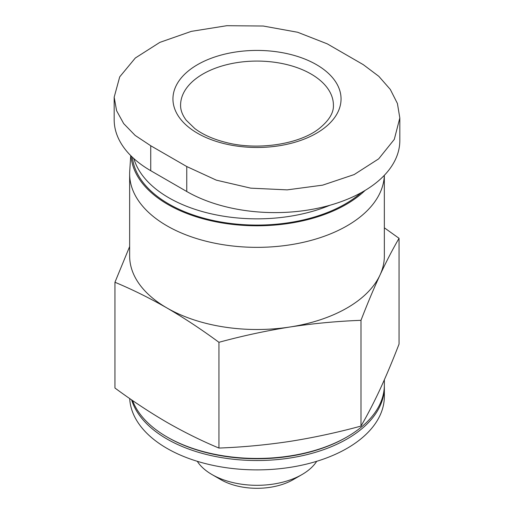 <?xml version="1.0" encoding="UTF-8"?>
<svg xmlns="http://www.w3.org/2000/svg" width="514" height="514" viewBox="0 0 514 514"><rect width="100%" height="100%" fill="white"/><g stroke="black" fill="none" stroke-linecap="round" stroke-linejoin="round"><path stroke-width="0.77" d="M129.644 246.54L114.95 282.263C132.137 289.414 149.471 297.985 166.947 307.97C184.282 318.076 201.61 329.519 218.938 342.298C242.614 335.854 266.291 330.759 289.96 327A127.356 73.528 180 0 1 166.947 307.97A127.356 73.528 180 0 1 129.644 255.978L129.644 173.828A127.356 73.528 180 0 1 129.734 171.104L130.729 155.607M360.989 320.325C367.33 303.877 373.672 288.772 380.019 275.009A127.356 73.528 180 0 1 289.96 327C313.636 323.434 337.312 321.205 360.989 320.325L360.989 426.087C337.312 432.525 313.636 437.626 289.96 441.385C266.291 444.951 242.614 447.174 218.938 448.06C201.751 440.903 184.423 432.338 166.947 422.354C149.613 412.241 132.278 400.798 114.95 388.025L114.95 282.263M129.644 173.828A127.356 73.528 180 0 0 255.709 247.35A127.356 73.528 180 0 0 384.331 175.319L384.356 255.978A127.356 73.528 180 0 1 380.019 275.009C386.361 261.433 392.702 249.2 399.05 238.31L384.356 227.818M114.179 97.178L114.179 119.756A124.812 72.056 0 0 0 150.737 170.706L186.755 191.504A124.812 72.056 0 0 0 322.773 207.123A124.812 72.056 0 0 0 399.821 140.553L399.821 117.976L394.289 139.39L378.677 158.852L354.172 174.567L322.676 185.143L287.185 189.872L250.761 188.156L216.336 180.157L186.755 166.542L150.737 145.751L135.176 135.439L123.688 123.604L116.582 110.69L114.179 97.178L119.711 76.862L135.323 58.005L159.828 42.386L191.324 31.367L226.815 25.7L263.239 26.028L297.664 32.266L327.245 43.844L363.263 64.642L378.824 76.329L390.312 89.442L397.418 103.494L399.821 117.976M329.994 205.24A124.812 72.056 180 0 1 133.884 158.614M361.278 192.628A124.812 72.056 180 0 1 224.721 222.633A124.812 72.056 180 0 1 132.406 157.245M365.113 190.411A126.02 72.757 180 0 1 225.864 223.532A126.02 72.757 180 0 1 131.083 155.96M316.438 64.642A84.052 48.528 180 0 1 278.755 145.828A84.052 48.528 180 0 1 175.807 86.397A84.052 48.528 180 0 1 316.438 64.642M399.05 238.31L399.05 344.078C392.702 360.52 386.361 375.625 380.019 389.394C373.672 402.963 367.33 415.196 360.989 426.087M218.938 342.298L218.938 448.06M384.344 385.956A127.356 73.528 180 0 1 384.356 386.997L384.356 396.358A127.356 73.528 180 0 1 258.902 469.88A127.356 73.528 180 0 1 129.701 398.549M384.356 386.997A127.356 73.528 180 0 1 268.192 460.242A127.356 73.528 180 0 1 131.61 399.873M384.356 379.795L384.356 384.922A127.356 73.528 180 0 1 347.053 436.913L346.153 437.433A126.084 72.795 180 0 1 167.847 437.433L166.947 436.913A127.356 73.528 180 0 1 132.541 400.515M347.053 436.913A127.356 73.528 180 0 1 166.947 436.913M316.727 461.296A63.678 36.764 180 0 1 302.026 474.544A63.678 36.764 180 0 1 211.974 474.544A63.678 36.764 180 0 1 197.273 461.296M302.026 474.544L293.192 479.646A51.182 29.549 180 0 1 220.808 479.646L211.974 474.544M186.755 191.504L186.755 166.542M150.737 170.706L150.737 145.751M311.034 74.003A76.413 44.114 180 0 1 333.413 105.197C333.792 112.823 328.96 120.674 318.931 128.751C299.347 144.228 257.52 150.865 225.543 142.339C212.886 139.095 202.625 134.488 194.755 128.513L186.177 120.16C182.341 114.956 180.478 109.97 180.587 105.197A76.413 44.114 180 0 1 227.76 64.436A76.413 44.114 180 0 1 311.034 74.003"/></g></svg>
